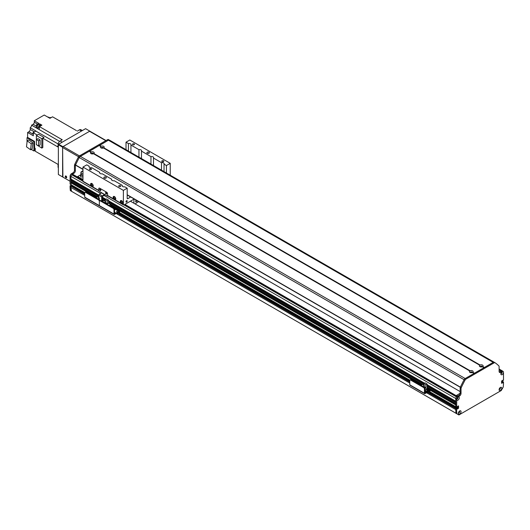 <?xml version="1.0" encoding="UTF-8"?>
<svg xmlns="http://www.w3.org/2000/svg" width="530" height="530" viewBox="0 0 530 530"><rect width="100%" height="100%" fill="white"/><g stroke="black" fill="none" stroke-linecap="round" stroke-linejoin="round"><path stroke-width="0.79" d="M130.406 201.208L460.159 391.591M457.291 398.699L457.118 398.646A0.702 0.404 -60 0 1 456.734 398.712M457.436 397.493A0.702 0.404 -60 0 1 457.582 397.858L457.602 397.917M456.224 397.361A1.245 0.716 120 0 0 455.767 398.52L455.793 401.283M455.853 402.429L455.793 403.648M455.853 404.794L455.767 406.722L456.641 407.225L455.913 406.808M457.668 406.298L457.522 407.802L456.741 408.358L457.668 407.65L457.668 406.298M456.35 408.173L455.767 408.577L455.767 409.624L426.531 392.737L455.767 409.624M71.543 186.01L70.954 186.414L70.96 187.454A57.982 33.476 120 0 0 71.563 191.323L458.311 414.632M502.619 381.527L501.599 382.455L501.95 382.256L501.599 382.05M502.513 371.046A1.245 0.716 120 0 0 502.367 370.901A1.245 0.716 120 0 0 502.162 370.841M501.658 371.961A0.702 0.404 -60 0 1 501.267 373.16L501.095 373.411M459.464 411.359L459.338 411.631A0.702 0.404 -60 0 1 458.49 412.572M499.903 387.854A0.702 0.404 -60 0 1 499.2 389.073M72.716 185.639L71.928 186.189L72.716 185.739M108.537 139.595L108.59 139.629A2.074 1.192 -60 0 0 108.537 139.595A2.074 1.192 -60 0 0 107.504 139.695L79.507 155.86A2.074 1.192 -60 0 0 78.42 157.046A82.832 47.826 -60 0 0 74.757 164.32A2.074 1.192 -60 0 0 74.472 165.493L74.472 170.269A2.074 1.192 120 0 1 73.007 172.8L71.543 173.648A2.074 1.192 -60 0 0 70.212 175.403L70.093 176.192L70.954 176.689L71.106 184.639L70.079 184.049L70.954 184.553L71.325 182.486A0.888 0.517 -60 0 0 72.034 182.088M70.954 181.426L98.779 197.485L70.954 181.426L71.325 180.114A0.888 0.517 -60 0 0 72.034 179.723M70.954 179.06L98.792 195.126L70.954 179.06L70.954 176.351A1.245 0.716 120 0 1 71.835 174.834L72.272 174.575A1.656 0.954 120 0 1 73.1 174.496L82.965 180.187M457.191 398.639L456.833 398.434L457.191 398.639M114.93 212.682L114.533 212.682M114.467 212.159L115.242 212.411L114.467 212.662M116.978 211.503L116.58 211.503M116.421 211.437L117.289 211.231L116.421 211.437M114.467 209.509L115.096 209.794L114.467 210.079M118.839 214.723L119.303 214.451A1.245 0.716 -120 0 0 119.561 213.881L119.561 211.689A0.868 0.503 120 0 0 119.382 211.285A0.868 0.503 120 0 0 118.945 211.331L114.5 213.855L114.467 209.555A1.245 0.716 -120 0 0 113.586 208.032L113.122 208.303A1.245 0.716 60 0 1 113.996 209.827L113.996 214.054A0.828 0.477 120 0 0 114.169 214.431A0.828 0.477 120 0 0 114.586 214.392L119.051 211.861L119.098 214.153A1.245 0.716 60 0 1 118.839 214.723A1.245 0.716 60 0 1 118.216 214.663L116.163 213.477M117.508 212.702A0.934 0.537 -120 0 0 118.27 213.53M84.714 197.147L99.355 205.6L99.355 201.373L99.355 205.6A0.828 0.477 120 0 0 99.527 205.978L84.886 197.524A0.828 0.477 120 0 1 84.714 197.147L84.714 192.92A1.245 0.716 60 0 1 84.972 192.35A1.245 0.716 60 0 1 85.595 192.41L98.481 199.85A1.245 0.716 60 0 1 99.355 201.373A1.245 0.716 60 0 1 99.614 200.804A1.245 0.716 60 0 1 100.236 200.863L113.122 208.303M100.236 200.863L100.7 200.592A1.245 0.716 -120 0 0 100.084 200.532L99.614 200.804M100.7 200.592L113.586 208.032M117.925 212.464A0.934 0.537 60 0 1 118.097 213.775A0.934 0.537 60 0 1 117.044 212.974M104.523 202.394L105.781 201.665L103.747 200.492L102.489 201.221L104.523 202.798M102.489 201.221L102.489 201.625M106.808 204.123L107.245 203.865L107.245 200.824L108.511 200.095L106.47 198.922L105.212 199.644L105.212 201.34M108.511 200.095L108.511 203.242L110.717 204.514L109.107 205.448M110.717 206.17L110.717 204.514M106.894 204.169L108.511 203.242M111.79 206.992L109.882 205.892M105.781 203.527L105.781 201.665M107.245 200.824L105.212 199.644M107.245 203.865L105.781 203.023M82.965 179.564L77.691 176.523L77.42 176.987M77.691 176.523L82.965 173.476M101.853 148.161A0.669 0.391 180 0 1 102.727 148.161M91.895 153.912A0.669 0.391 180 0 1 92.77 153.912M82.965 176.589A1.365 0.788 180 0 1 81.428 176.947A1.365 0.788 180 0 1 80.427 176.185A1.365 0.788 180 0 1 81.269 175.456A1.365 0.788 180 0 1 82.76 175.629A1.365 0.788 180 0 1 82.965 175.774M480.809 366.945A0.669 0.391 180 0 1 481.677 366.945M470.852 372.696A0.669 0.391 180 0 1 471.72 372.696M457.814 395.983L456.641 395.307L456.376 395.777M456.641 395.307L460.126 393.293M58.366 167.937A2.902 1.676 120 0 1 58.068 166.884L58.068 164.399L35.232 151.216L35.232 148.354L34.642 148.016A1.451 0.835 120 0 0 34.496 148.248M76.419 130.592L52.556 116.812L49.933 118.322L44.222 115.03L34.291 120.76L38.975 123.464L36.497 124.895A190.515 109.995 120 0 0 36.305 127.849L31.621 125.146A190.515 109.995 120 0 0 31.614 125.199A2.279 1.318 -60 0 1 30.223 127.723L35.934 131.016A2.279 1.318 -60 0 1 35.828 131.089A190.515 109.995 120 0 0 33.324 132.758L37.285 135.044M40.214 126.133A1.577 0.908 -60 0 1 40.585 125.842A1.577 0.908 -60 0 1 40.956 125.703L39.425 126.591L61.387 139.271A190.515 109.995 -60 0 0 61.314 140.324A190.515 109.995 -60 0 1 61.394 139.264L62.268 139.774L60.122 141.013A2.902 1.676 120 0 0 58.068 144.564L58.068 147.048L57.194 146.545A190.515 109.995 -60 0 1 58.068 145.949A190.515 109.995 -60 0 0 57.194 146.545L42.811 138.237L42.811 147.525L41.817 148.102L41.817 138.701L43.99 137.442A190.515 109.995 120 0 0 42.811 138.237M34.523 131.95L30.223 129.466A1.862 1.073 -60 0 1 28.905 131.751L27.613 132.493L33.324 135.793L33.324 132.758M27.613 132.493L27.613 137.396L34.496 141.371L34.642 148.016M35.232 150.308A1.577 0.908 -60 0 1 35.232 149.447M35.232 148.599A1.577 0.908 120 0 0 35.199 150.467A1.577 0.908 120 0 0 35.232 150.487L35.199 150.467M34.496 149.917A1.451 0.835 120 0 0 34.496 149.924L34.953 150.182M58.068 164.406L37.524 152.541M49.939 117.918L48.581 117.137A190.515 109.995 120 0 0 48.535 117.156A2.279 1.318 -60 0 1 48.435 117.203M49.853 118.024L46.826 116.534M77.3 131.095L79.447 129.857L81.501 131.042M39.856 125.212L39.856 123.974L37.378 125.405L36.497 124.895M39.856 123.974L41.903 125.153L40.956 125.703M41.082 125.597L41.108 125.617A1.577 0.908 120 0 0 41.082 125.597A1.577 0.908 120 0 0 40.293 125.676A1.577 0.908 120 0 0 39.472 126.557M39.419 126.663A1.577 0.908 120 0 0 39.319 128.147M39.425 126.591A190.515 109.995 120 0 0 39.233 129.552L38.65 129.214A190.515 109.995 -60 0 1 38.65 129.201L37.186 128.353A190.515 109.995 -60 0 1 37.378 125.405M40.711 125.53L40.253 125.266A1.451 0.835 120 0 0 38.803 126.1A1.451 0.835 120 0 0 38.803 127.776L39.26 128.041M38.544 140.814L40.128 139.907L37.948 138.641L36.365 139.556L38.544 140.814L38.544 145.922L36.365 144.663L36.385 135.561L38.564 134.309L43.99 137.442M31.621 125.146L33.118 124.278A1.656 0.954 -60 0 0 34.291 122.251L34.291 120.76M27.03 142.153L27.03 137.734L27.613 137.396M30.223 129.466L30.223 127.723M27.03 137.734L33.913 141.709L34.496 141.371M34.496 147.93L34.496 150.639L33.913 150.977L31.177 149.4M33.913 141.709L33.913 150.977M41.32 124.815L41.32 125.497L41.32 124.815M39.273 128.836L38.65 129.201M39.273 128.85L38.65 129.214M38.591 127.544L37.186 128.353M32.86 142.835L28.786 139.907L27.176 140.841L31.25 143.762L32.86 142.835L32.178 148.817L30.568 149.751L26.5 146.823L27.176 140.841M31.25 143.762L30.568 149.751M51.085 117.66L50.88 117.541A1.139 0.656 120 0 0 49.734 118.21M34.37 132.056L34.258 131.99A1.139 0.656 120 0 0 33.118 132.652A1.139 0.656 120 0 0 33.118 133.964L33.324 134.083M41.817 148.102L36.385 144.677M41.817 138.701L36.385 135.561M40.128 139.907L40.128 145.008L38.544 145.922M82.349 130.552L80.898 129.711A2.902 1.676 120 0 0 79.447 129.857M123.377 190.389L82.965 167.056L86.768 164.856L89.172 166.241A1.968 1.133 0 0 0 89.047 166.632A1.968 1.133 0 0 0 89.623 167.434A1.968 1.133 0 0 0 91.69 167.699L99.713 172.329A1.968 1.133 0 0 0 99.594 172.72A1.968 1.133 0 0 0 100.17 173.522A1.968 1.133 0 0 0 102.237 173.787L111.717 179.259A1.968 1.133 0 0 0 111.598 179.65A1.968 1.133 0 0 0 112.174 180.452A1.968 1.133 0 0 0 114.241 180.717L122.264 185.348A1.968 1.133 0 0 0 122.145 185.739A1.968 1.133 0 0 0 122.722 186.54A1.968 1.133 0 0 0 124.788 186.805L127.187 188.19L123.377 190.389L123.377 204.587A0.828 0.477 120 0 0 123.55 204.971L107.736 195.835A0.828 0.477 120 0 1 107.564 195.457L107.564 193.768A1.245 0.716 -120 0 0 106.682 192.244L99.653 188.19L106.682 192.244A1.245 0.716 60 0 1 107.564 193.768L107.564 196.133L107.908 195.934M105.993 192.536A0.828 0.477 -120 0 0 106.676 193.715M100.137 189.15A0.828 0.477 -120 0 0 100.819 190.336M98.951 190.767A0.828 0.477 -60 0 1 98.779 190.389L98.779 188.693A1.245 0.716 60 0 1 99.037 188.123A1.245 0.716 60 0 1 99.653 188.19A1.245 0.716 -120 0 0 99.037 188.123A1.245 0.716 -120 0 0 98.779 188.693L98.779 191.065L101.707 192.754L99.395 194.225A0.868 0.503 120 0 0 98.779 195.292L98.779 197.624M101.707 201.175L101.707 196.981A0.868 0.503 -60 0 1 102.323 195.915L104.635 194.444L107.564 196.133M106.682 193.596A0.828 0.477 60 0 1 106.51 193.98A0.828 0.477 60 0 1 105.682 193.503A0.828 0.477 60 0 1 105.682 192.542A0.828 0.477 60 0 1 106.325 192.768A0.828 0.477 60 0 1 106.682 193.596A0.669 0.391 -120 0 1 106.106 192.589M100.826 190.217A0.828 0.477 60 0 1 100.654 190.595A0.828 0.477 60 0 1 99.826 190.118A0.828 0.477 60 0 1 99.826 189.164A0.828 0.477 60 0 1 100.468 189.382A0.828 0.477 60 0 1 100.826 190.217A0.669 0.391 -120 0 1 100.249 189.21M104.98 194.643A0.868 0.503 -60 0 1 104.489 195.206L102.177 196.643L102.032 201.36M100.018 200.572L99.627 200.347M114.738 197.081A1.02 0.59 60 0 1 115.401 197.975A1.02 0.59 60 0 1 115.249 198.79A1.02 0.59 60 0 1 114.228 198.207A1.02 0.59 60 0 1 114.228 197.027A1.02 0.59 60 0 1 114.738 197.081M121.913 201.221A1.02 0.59 60 0 1 122.576 202.115A1.02 0.59 60 0 1 122.423 202.937A1.02 0.59 60 0 1 121.403 202.347A1.02 0.59 60 0 1 121.403 201.168A1.02 0.59 60 0 1 121.913 201.221M92.187 184.062A1.02 0.59 60 0 1 92.856 184.957A1.02 0.59 60 0 1 92.697 185.772A1.02 0.59 60 0 1 91.677 185.182A1.02 0.59 60 0 1 91.677 184.009A1.02 0.59 60 0 1 92.187 184.062M125.994 201.725A0.855 0.497 -60 0 1 126.365 200.863A0.855 0.497 -60 0 1 127.028 200.638A0.855 0.497 -60 0 1 127.028 201.625A0.855 0.497 -60 0 1 126.173 202.115A0.855 0.497 -60 0 1 125.994 201.725M129.817 139.999L170.236 163.333L166.427 165.532L164.028 164.148A1.968 1.133 0 0 0 164.148 163.757A1.968 1.133 0 0 0 161.504 162.69L153.488 158.059A1.968 1.133 0 0 0 153.607 157.668A1.968 1.133 0 0 0 150.964 156.602L141.477 151.13A1.968 1.133 0 0 0 141.596 150.739A1.968 1.133 0 0 0 138.953 149.672L130.936 145.041A1.968 1.133 0 0 0 131.056 144.65A1.968 1.133 0 0 0 128.412 143.584L126.014 142.199L129.817 139.999M170.236 175.205L170.236 163.333M122.688 203.732A1.862 1.073 60 0 1 121.913 203.573A1.862 1.073 60 0 1 120.741 202.069A1.862 1.073 60 0 1 120.847 200.545M121.642 203.732L121.019 203.228A1.862 1.073 60 0 1 120.688 200.605A1.862 1.073 60 0 1 122.549 201.685A1.862 1.073 60 0 1 122.549 203.838A1.862 1.073 60 0 1 122.225 203.924L121.642 203.732M115.514 199.591A1.862 1.073 60 0 1 114.738 199.432A1.862 1.073 60 0 1 113.566 197.922A1.862 1.073 60 0 1 113.672 196.398M114.467 199.591L113.844 199.081A1.862 1.073 60 0 1 113.513 196.464A1.862 1.073 60 0 1 115.374 197.544A1.862 1.073 60 0 1 115.374 199.691A1.862 1.073 60 0 1 115.05 199.784L114.467 199.591M92.962 186.567A1.862 1.073 60 0 1 92.187 186.414A1.862 1.073 60 0 1 91.014 184.904A1.862 1.073 60 0 1 91.12 183.38M91.915 186.573L91.293 186.063A1.862 1.073 60 0 1 90.961 183.446A1.862 1.073 60 0 1 92.829 184.519A1.862 1.073 60 0 1 92.829 186.673A1.862 1.073 60 0 1 92.498 186.759L91.915 186.573M98.779 190.667L83.137 181.638A0.828 0.477 -60 0 1 82.965 181.253L82.965 167.056M123.55 204.971A0.828 0.477 120 0 0 123.96 204.924L134.196 199.022M147.247 153.276A1.245 0.716 0 0 0 148.599 153.428A1.245 0.716 0 0 0 149.367 152.766A1.245 0.716 0 0 0 148.122 152.05A1.245 0.716 0 0 0 146.883 152.766A1.245 0.716 0 0 0 147.247 153.276M162.047 161.637A1.02 0.59 0 0 0 163.154 161.763A1.02 0.59 0 0 0 163.783 161.219A1.02 0.59 0 0 0 162.763 160.63A1.02 0.59 0 0 0 161.749 161.219A1.02 0.59 0 0 0 162.047 161.637M132.758 144.73A1.02 0.59 0 0 0 133.871 144.856A1.02 0.59 0 0 0 134.501 144.312A1.02 0.59 0 0 0 133.48 143.723A1.02 0.59 0 0 0 132.46 144.312A1.02 0.59 0 0 0 132.758 144.73M104.198 178.126A1.245 0.716 0 0 0 105.549 178.285A1.245 0.716 0 0 0 106.318 177.623A1.245 0.716 0 0 0 105.072 176.901A1.245 0.716 0 0 0 103.834 177.623A1.245 0.716 0 0 0 104.198 178.126M89.709 169.58A1.02 0.59 0 0 0 90.822 169.713A1.02 0.59 0 0 0 91.451 169.169A1.02 0.59 0 0 0 90.431 168.58A1.02 0.59 0 0 0 89.411 169.169A1.02 0.59 0 0 0 89.709 169.58M118.998 186.487A1.02 0.59 0 0 0 120.105 186.62A1.02 0.59 0 0 0 120.734 186.076A1.02 0.59 0 0 0 119.714 185.487A1.02 0.59 0 0 0 118.7 186.076A1.02 0.59 0 0 0 118.998 186.487M122.264 185.348L122.264 186.129M130.678 196.994L127.77 198.671A0.828 0.477 -60 0 1 127.359 198.71A0.828 0.477 -60 0 1 127.187 198.333L127.187 188.19M89.172 166.241L89.172 167.023M166.427 165.532L166.427 173.005M164.028 164.148L164.028 171.621M126.014 149.672L126.014 142.199M161.504 170.163L161.504 162.69M153.488 158.059L153.488 165.532M150.964 164.075L150.964 156.602M141.477 151.13L141.477 158.602M133.918 199.519L133.918 203.235M138.668 201.605L135.09 203.911M137.051 200.671A1.02 0.59 -60 0 1 136.581 201.652A1.02 0.59 -60 0 1 135.826 201.897A1.02 0.59 -60 0 1 135.614 201.427A1.02 0.59 -60 0 1 136.27 200.221M148.539 153.442A1.245 0.716 0 0 0 147.711 153.442M105.49 178.299A1.245 0.716 0 0 0 104.662 178.299M130.936 145.041L130.936 152.514M128.412 151.057L128.412 143.584M99.713 172.329L99.713 173.105M111.717 179.259L111.717 180.041M138.953 157.145L138.953 149.672M84.714 194.358L70.225 185.652L70.954 186.414L70.954 187.792A57.982 33.476 120 0 0 71.199 190.972A0.656 0.378 120 0 0 71.331 191.211L73.213 192.297M84.714 193.609L71.457 185.957L71.106 186.162L84.714 194.02M70.225 185.652L71.517 185.951L84.714 193.569M80.911 174.661L80.911 172.634A0.828 0.477 -60 0 1 81.501 171.621L82.965 170.773M99.362 145.578L108.392 140.198A2.074 1.192 120 0 0 108.385 140.205L80.388 156.37A2.074 1.192 120 0 0 80.374 156.376L89.225 151.269L91.147 152.335L91.2 151.984A1.881 1.086 180 0 1 93.664 152.083A1.881 1.086 180 0 1 93.836 153.508L93.472 153.72A1.881 1.086 180 0 1 91.001 153.62A1.881 1.086 180 0 1 90.835 152.196L90.915 152.196M75.538 165.062A2.074 1.192 120 0 0 75.353 166.003L75.353 170.773A2.074 1.192 -60 0 1 73.882 173.31L72.418 174.158A2.074 1.192 120 0 0 71.417 175.198M70.093 176.192L70.079 184.049M71.053 185.679L71.901 185.169M70.45 190.707L71.331 191.211L70.45 190.707A0.656 0.378 -60 0 1 70.318 190.469A57.982 33.476 -60 0 1 70.079 187.282L70.079 185.904M70.079 187.282L70.954 187.792M480.107 365.018A1.881 1.086 180 0 1 482.578 365.117A1.881 1.086 180 0 1 482.744 366.541L482.38 366.753A1.881 1.086 180 0 1 479.908 366.654A1.881 1.086 180 0 1 479.743 365.23L480.107 365.018L103.794 147.757L103.43 147.969A1.881 1.086 180 0 1 100.958 147.87A1.881 1.086 180 0 1 100.786 146.446L101.157 146.234A1.881 1.086 180 0 1 103.622 146.333A1.881 1.086 180 0 1 103.794 147.757M482.115 366.853A0.934 0.537 -0 0 0 482.174 366.667A0.934 0.537 -0 0 0 481.902 366.283A0.934 0.537 -0 0 0 480.889 366.17A0.934 0.537 -0 0 0 480.312 366.667A0.934 0.537 -0 0 0 480.365 366.853M481.955 366.892A0.934 0.537 -0 0 0 481.902 366.859A0.934 0.537 -0 0 0 480.531 366.892M103.164 148.069A0.934 0.537 -0 0 0 103.224 147.883A0.934 0.537 -0 0 0 102.953 147.499A0.934 0.537 -0 0 0 101.932 147.386A0.934 0.537 -0 0 0 101.362 147.883A0.934 0.537 -0 0 0 101.416 148.069M103.005 148.108A0.934 0.537 -0 0 0 102.953 148.075A0.934 0.537 -0 0 0 101.581 148.108M93.207 153.813A0.934 0.537 -0 0 0 93.267 153.627A0.934 0.537 -0 0 0 92.995 153.249A0.934 0.537 -0 0 0 91.981 153.13A0.934 0.537 -0 0 0 91.405 153.627A0.934 0.537 -0 0 0 91.458 153.813M93.048 153.859A0.934 0.537 -0 0 0 92.995 153.826A0.934 0.537 -0 0 0 91.624 153.859M470.15 370.768A1.881 1.086 180 0 1 472.621 370.867A1.881 1.086 180 0 1 472.786 372.292L472.422 372.504A1.881 1.086 180 0 1 469.951 372.404A1.881 1.086 180 0 1 469.785 370.98L470.15 370.768L93.836 153.508M472.164 372.603A0.934 0.537 -0 0 0 472.217 372.411A0.934 0.537 -0 0 0 471.945 372.033A0.934 0.537 -0 0 0 470.932 371.914A0.934 0.537 -0 0 0 470.355 372.411A0.934 0.537 -0 0 0 470.415 372.603M471.998 372.643A0.934 0.537 -0 0 0 471.945 372.61A0.934 0.537 -0 0 0 470.574 372.643M494.351 362.341A82.832 47.826 120 0 0 494.285 362.295A2.074 1.192 120 0 0 494.238 362.262A2.074 1.192 120 0 0 493.198 362.368L484.294 367.542M484.049 367.681L474.337 373.286M482.426 366.74L484.022 367.661L482.426 366.74M99.243 145.511L100.786 146.446M474.092 373.425L465.188 378.539A2.074 1.192 120 0 0 464.101 379.725A82.832 47.826 120 0 0 460.371 387.139L460.345 387.231M472.468 372.484L474.065 373.411L472.468 372.484M93.518 153.7L469.865 370.987L93.518 153.7M82.965 169.375L75.565 164.969A82.832 47.826 -60 0 1 79.295 157.556A2.074 1.192 -60 0 1 80.374 156.376L465.188 378.539M89.404 151.328L99.183 145.518M493.198 362.368L108.392 140.198A2.074 1.192 -60 0 1 109.425 140.099A2.074 1.192 -60 0 1 109.478 140.125L494.185 362.235M103.469 147.956L479.822 365.236M458.404 405.874L456.641 407.225L456.774 398.587A1.881 1.086 -60 0 1 457.96 397.063A1.881 1.086 -60 0 1 459.291 397.758A1.881 1.086 -60 0 1 458.092 400.057A1.881 1.086 -60 0 1 456.641 399.593M455.767 406.722L429.989 391.836L455.767 406.722L455.767 398.858A2.074 1.192 -60 0 1 457.231 396.321L458.695 395.479A2.074 1.192 120 0 0 460.159 392.942L460.159 388.172A2.074 1.192 -60 0 1 460.444 386.999A82.832 47.826 -60 0 1 464.108 379.718A2.074 1.192 -60 0 1 465.194 378.533L493.192 362.374A2.074 1.192 -60 0 1 494.225 362.268A2.074 1.192 -60 0 1 494.278 362.301L495.053 362.745M458.549 405.96L458.549 408.16L457.317 409.034M457.231 408.988L457.204 408.623L455.767 408.577L429.823 393.604M456.641 409.087L456.641 410.465L455.767 409.955L455.767 408.577L456.787 408.835M456.641 410.465A57.982 33.476 120 0 0 456.886 413.645A0.656 0.378 120 0 0 457.019 413.884L458.9 414.97L501.248 390.524L503.122 387.264A0.656 0.378 120 0 0 503.255 386.874A57.982 33.476 120 0 0 503.5 383.409L503.46 381.938L501.599 381.547M502.917 382.309L502.036 381.799L503.003 382.156M501.599 381.852L502.917 382.607M502.824 382.759L501.599 383.303L501.599 381.103L502.824 380.229M502.917 380.275L502.566 380.381L503.003 380.633L503.5 380.176L503.5 372.544A1.881 1.086 -60 0 1 502.082 374.664A1.881 1.086 -60 0 1 500.85 373.842A1.881 1.086 -60 0 1 502.182 371.537A1.881 1.086 -60 0 1 503.367 371.689A2.074 1.192 120 0 0 503.069 371.364A2.074 1.192 120 0 0 502.036 371.47L500.572 372.312A2.074 1.192 -60 0 1 499.538 372.418A2.074 1.192 -60 0 1 499.108 371.47L499.108 366.694A2.074 1.192 120 0 0 498.823 365.859A82.832 47.826 120 0 0 495.152 362.805A2.074 1.192 120 0 0 495.106 362.778A2.074 1.192 120 0 0 494.073 362.878L466.075 379.043A2.074 1.192 120 0 0 464.989 380.222A82.832 47.826 120 0 0 461.325 387.503A2.074 1.192 120 0 0 461.034 388.675L461.034 393.445A2.074 1.192 -60 0 1 459.57 395.983L458.106 396.831A2.074 1.192 120 0 0 456.774 398.587M458.384 413.241A1.881 1.086 -60 0 1 459.715 410.929A1.881 1.086 -60 0 1 461.054 411.697A1.881 1.086 -60 0 1 459.715 414.009A1.881 1.086 -60 0 1 458.384 413.241M499.094 389.735A1.881 1.086 -60 0 1 500.426 387.43A1.881 1.086 -60 0 1 501.758 388.199A1.881 1.086 -60 0 1 500.426 390.504A1.881 1.086 -60 0 1 499.094 389.735M429.956 393.346L455.913 408.325L456.264 408.126L429.989 392.955M501.671 380.911L502.579 381.434L501.638 380.964M501.599 381.342L503.354 381.951M429.989 392.909L457.138 408.63M499.194 371.994A2.074 1.192 120 0 0 499.691 371.808L501.155 370.96A2.074 1.192 -60 0 1 502.195 370.861L503.069 371.364M457.019 413.884L456.138 413.38A0.656 0.378 -60 0 1 456.005 413.142A57.982 33.476 -60 0 1 455.767 409.955M499.194 389.305A0.934 0.537 120 0 0 500.015 388.728A0.934 0.537 120 0 0 500.101 387.735M500.949 373.411A0.934 0.537 120 0 0 501.771 372.835A0.934 0.537 120 0 0 501.864 371.841M456.734 398.944A0.934 0.537 120 0 0 457.549 398.368A0.934 0.537 120 0 0 457.642 397.367M458.49 412.81A0.934 0.537 120 0 0 459.305 412.234A0.934 0.537 120 0 0 459.397 411.234M458.45 412.744A0.934 0.537 120 0 0 458.576 412.89A0.934 0.537 120 0 0 459.51 412.347A0.934 0.537 120 0 0 459.51 411.273A0.934 0.537 120 0 0 459.318 411.227M456.688 398.878A0.934 0.537 120 0 0 456.82 399.024A0.934 0.537 120 0 0 457.754 398.487A0.934 0.537 120 0 0 457.754 397.407A0.934 0.537 120 0 0 457.562 397.367M503.367 371.689L503.5 372.544M500.91 373.352A0.934 0.537 120 0 0 501.042 373.491A0.934 0.537 120 0 0 501.976 372.954A0.934 0.537 120 0 0 501.976 371.881A0.934 0.537 120 0 0 501.784 371.835M499.154 389.245A0.934 0.537 120 0 0 499.286 389.384A0.934 0.537 120 0 0 500.221 388.848A0.934 0.537 120 0 0 500.221 387.775A0.934 0.537 120 0 0 500.028 387.728M82.965 171.11L81.256 171.819M80.964 172.323L81.501 171.958M81.209 172.462L81.209 174.496M66.701 177.126A0.669 0.391 60 0 1 66.111 176.106M89.848 131.122L62.904 146.678L58.658 144.226L85.602 128.671L90.14 131.354M70.079 181.253L58.366 174.496L58.366 144.736L62.613 147.188L62.904 146.678M58.658 144.226L58.068 144.564M62.613 176.947L62.613 147.188M66.707 177.285A1.034 0.596 60 0 1 66.495 177.755A1.034 0.596 60 0 1 65.462 177.159A1.034 0.596 60 0 1 65.462 175.967A1.034 0.596 60 0 1 66.257 176.238A1.034 0.596 60 0 1 66.707 177.285M65.846 175.953A1.034 0.596 -120 0 0 66.701 177.431M62.904 177.113L62.613 147.525L78.599 156.754M79.454 155.893L63.196 146.512A0.828 0.477 120 0 0 62.613 147.525M63.196 146.512L89.55 131.294L105.808 140.675M106.046 140.536L89.968 131.255A0.828 0.477 120 0 0 89.55 131.294M85.595 192.41L86.059 192.138A1.245 0.716 -120 0 0 85.436 192.079L84.972 192.35M86.059 192.138L98.944 199.578L98.481 199.85M99.766 200.711A1.245 0.716 -120 0 0 98.944 199.578M113.996 214.054L99.355 205.6A0.828 0.477 120 0 0 99.527 205.978A0.828 0.477 120 0 0 99.945 205.938M95.261 197.359L90.1 194.377A0.868 0.503 120 0 0 89.875 194.344M102.694 201.102L102.177 200.804M99.355 199.936L99.355 197.955L97.321 196.782L96.062 197.511L98.096 199.088M96.062 197.511L96.062 197.915M95.181 197.405L96.182 197.438M98.096 198.684L99.355 197.955M429.26 393.942L429.731 393.677A1.245 0.716 -120 0 0 429.989 393.108L429.989 390.908A0.868 0.503 120 0 0 429.803 390.511A0.868 0.503 120 0 0 429.373 390.55L424.927 393.081L424.888 388.775A1.245 0.716 -120 0 0 424.013 387.258L423.543 387.523A1.245 0.716 60 0 1 424.424 389.046L424.424 393.273A0.828 0.477 120 0 0 424.596 393.651A0.828 0.477 120 0 0 425.007 393.611L429.472 391.08L429.519 393.379A1.245 0.716 60 0 1 429.26 393.942A1.245 0.716 60 0 1 428.637 393.883L426.59 392.697M427.935 391.922A0.934 0.537 -120 0 0 428.69 392.757M424.596 393.651L409.948 385.197A0.828 0.477 120 0 1 409.783 384.82L409.783 380.593A1.245 0.716 60 0 1 410.034 380.023A1.245 0.716 60 0 1 410.657 380.089L423.543 387.523M410.657 380.089L411.128 379.818A1.245 0.716 -120 0 0 410.505 379.752L410.034 380.023M411.128 379.818L424.013 387.258M428.353 391.683A0.934 0.537 60 0 1 428.518 393.002A0.934 0.537 60 0 1 427.465 392.193M420.33 385.038L415.162 382.057A0.868 0.503 120 0 0 414.944 382.017M424.888 390.365A0.722 0.417 180 0 1 425.882 390.756A0.722 0.417 180 0 1 424.888 391.147M426.69 389.868A0.722 0.417 180 0 1 427.207 389.152A0.722 0.417 180 0 1 427.485 389.961A0.722 0.417 180 0 1 426.69 389.868M455.767 404.947L427.147 388.424L424.888 389.722M425.212 391.902L429.194 389.603L429.194 390.484L425.212 392.783L424.888 391.716M427.147 384.058L425.113 382.885L423.854 383.614L425.888 384.787L427.147 384.058L427.147 388.424M424.424 387.609L424.424 385.635L422.39 384.455L421.125 385.184L423.165 386.767M421.125 385.184L421.125 385.588M420.25 385.085L421.251 385.118M423.854 385.303L423.854 383.614M425.888 384.787L425.888 387.827L424.848 388.43M423.165 386.357L424.424 385.635M424.424 386.986L425.888 387.827M501.486 370.815L499.108 369.436M457.522 407.802L429.989 391.908M457.436 407.954L429.989 392.107M409.789 380.447L119.561 212.888M84.721 192.774L72.623 185.785M428.637 392.173L428.068 391.849M409.783 381.289L119.561 213.729M118.21 212.954L117.647 212.623M428.71 392.624L428.108 392.273M409.783 381.693L119.535 214.12M118.289 213.404L117.686 213.053M409.783 382.031L119.396 214.378M409.783 383.064L116.11 213.51L409.783 383.071M84.714 195.385L70.954 187.448L84.714 195.398M456.072 413.314L71.563 191.323M457.708 397.977L457.251 397.712M456.84 396.606L124.404 204.673M82.965 180.75L72.272 174.575M457.522 407.464L457.026 407.179M457.582 407.365L457.138 407.106M457.609 407.345L457.165 407.093M457.668 407.245L457.224 406.987M409.862 380.215L119.561 212.616L409.862 380.215M421.33 385.065L110.717 205.733M96.268 197.392L70.954 182.777M455.767 404.741L427.147 388.218M421.509 384.966L110.717 205.534M102.873 201.002L102.177 200.598M96.44 197.286L71.046 182.625M455.767 404.476L427.147 387.953M421.741 384.833L110.717 205.269M103.098 200.87L102.177 200.333M96.672 197.153L71.272 182.492M455.767 404.436L427.147 387.914M421.774 384.813L110.717 205.229M103.131 200.85L102.177 200.294M96.705 197.133L71.325 182.486M455.767 403.595L427.147 387.072L455.767 403.595M423.854 385.164L108.511 203.103L423.854 385.164M105.212 201.201L102.177 199.446L105.212 201.201M455.767 402.575L427.147 386.052M423.854 384.151L108.511 202.089M105.212 200.188L102.177 198.432M98.779 196.471L70.954 180.412M455.767 402.376L427.147 385.853M423.854 383.952L108.511 201.89M105.212 199.989L102.177 198.233M98.779 196.272L71.046 180.26M455.767 402.111L427.147 385.588M423.854 383.687L108.511 201.625M105.212 199.717L102.177 197.968M98.779 196.007L71.272 180.127M455.767 402.071L427.147 385.548M423.854 383.647L108.511 201.585M105.212 199.677L102.177 197.928M98.779 195.968L71.325 180.114M455.767 401.223L427.147 384.7L455.767 401.223M424.557 383.203L108.511 200.737L424.557 383.203M105.914 199.24L102.177 197.081L105.914 199.24M455.767 398.52L104.052 195.457M100.654 193.496L70.954 176.351M456.529 396.93L123.96 204.924M91.293 186.063L71.835 174.834M501.009 371.046L499.108 369.947M119.561 213.881L119.098 214.153M113.996 209.827L114.467 209.555M114.116 208.542L118.945 211.331M48.535 117.156L49.906 117.951M60.122 141.013L62.169 142.199M31.614 125.199L59.625 141.371M35.828 131.089L58.134 143.961M28.905 131.751L33.324 134.302M34.291 122.251L37.69 124.212M33.118 124.278L36.411 126.173M104.635 194.477L101.707 192.787M101.621 192.94L104.549 194.629M102.323 195.915L99.395 194.225M98.779 195.292L101.707 196.981M115.05 199.784L121.019 203.228M107.564 195.457L113.844 199.081M92.498 186.759L98.779 190.389M122.225 203.924L123.377 204.587M127.187 198.333L127.77 198.671M71.835 185.228L72.689 185.725M70.318 190.469L71.199 190.972M71.543 173.648L72.418 174.158M73.007 172.8L73.882 173.31M74.472 170.269L75.353 170.773M74.472 165.493L75.353 166.003M74.757 164.32L75.631 164.83M78.42 157.046L464.989 380.222M79.507 155.86L80.388 156.37M107.504 139.695L108.385 140.205M482.744 366.541L484.354 367.475M99.547 145.306L101.157 146.234M482.664 366.601L484.268 367.522M99.481 145.372L101.111 146.313M482.38 366.753L483.989 367.688M472.707 372.345L474.31 373.272M472.786 372.292L474.396 373.219M93.757 153.561L470.103 370.848M472.422 372.504L474.032 373.431M93.472 153.72L469.785 370.98M127.187 194.901L460.338 387.251M75.565 164.969L82.965 169.242M127.187 194.768L460.371 387.139M89.225 151.269L90.835 152.196M89.53 151.123L91.153 152.057M89.59 151.057L91.2 151.984M103.43 147.969L479.743 365.23M103.714 147.81L480.061 365.097M456.628 399.355L455.767 398.858M458.106 396.831L457.231 396.321M459.57 395.983L458.695 395.479M460.159 392.942L461.034 393.445M458.549 408.16L457.668 407.65M458.404 408.411L457.522 407.901M456.886 413.645L456.005 413.142M502.036 371.47L501.155 370.96M500.572 372.312L499.691 371.808M494.073 362.878L493.192 362.374M466.075 379.043L465.194 378.533M461.325 387.503L460.444 386.999M461.034 388.675L460.159 388.172M429.989 393.108L429.519 393.379M409.783 384.82L424.424 393.273M424.424 389.046L424.888 388.775M499.108 369.019L502.367 370.901M117.68 212.603L118.19 212.901M119.561 213.689L409.783 381.242M428.108 391.822L428.618 392.12M124.888 204.394L457.277 396.294M70.119 184.142L84.767 192.595M119.561 212.689L409.836 380.275M70.98 181.485L98.779 197.531M102.177 199.492L105.212 201.248M108.511 203.149L423.854 385.211M427.147 387.112L455.767 403.635M70.98 179.114L98.785 195.166M102.177 197.127L105.881 199.26M108.511 200.777L424.517 383.23M427.147 384.747L455.767 401.27M99.527 205.978L114.169 214.431M111.87 206.945L119.382 211.285M70.636 185.44L71.517 185.951M75.578 165.181L82.965 169.441M127.187 194.974L460.318 387.304M109.425 140.099L495.106 362.778M502.579 381.434L503.46 381.938M502.526 380.401L502.937 380.639M456.323 408.12L457.204 408.623M429.194 390.159L429.803 390.511"/></g></svg>
